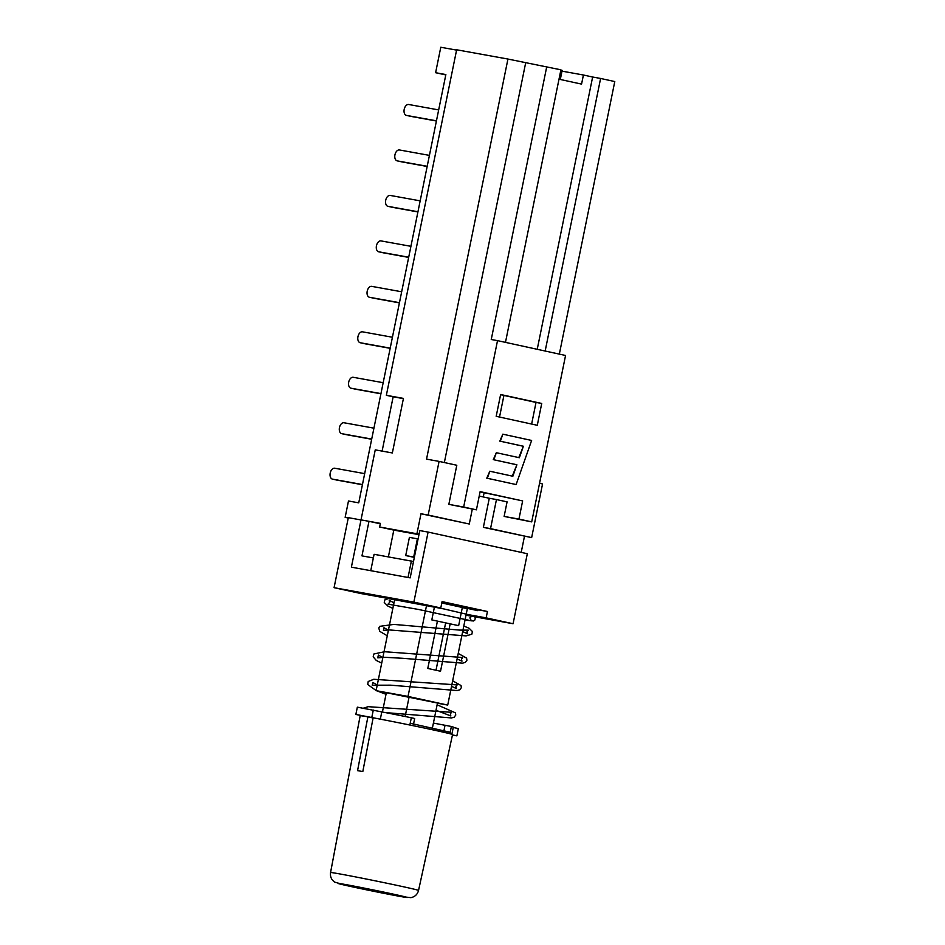 <?xml version="1.0" encoding="UTF-8"?>
<svg xmlns="http://www.w3.org/2000/svg" width="945" height="945" viewBox="0 0 945 945"><rect width="100%" height="100%" fill="white"/><g stroke="black" fill="none" stroke-linecap="round" stroke-linejoin="round"><path stroke-width="1.42" d="M438.669 109.915L408.736 104.505A5.564 3.473 102.3 0 0 404.212 109.277A5.564 3.473 102.3 0 0 406.433 115.396L411.394 116.483A5.564 3.473 -77.7 0 0 411.477 116.495L406.515 115.42A5.564 3.473 102.3 0 1 406.433 115.396M406.515 115.42L436.46 120.83M436.413 121.007L411.477 116.495M429.42 155.382L399.487 149.971A5.564 3.473 102.3 0 0 394.963 154.744A5.564 3.473 102.3 0 0 397.183 160.863L402.145 161.949A5.564 3.473 -77.7 0 0 402.227 161.961L397.266 160.886A5.564 3.473 102.3 0 1 397.183 160.863M397.266 160.886L427.199 166.296M427.164 166.474L402.227 161.961M420.171 200.848L390.238 195.438A5.564 3.473 102.3 0 0 385.714 200.21A5.564 3.473 102.3 0 0 387.934 206.329L392.896 207.416A5.564 3.473 -77.7 0 0 392.978 207.427L388.017 206.341A5.564 3.473 102.3 0 1 387.934 206.329M388.017 206.341L417.95 211.763M417.914 211.94L392.978 207.427M410.921 246.314L380.977 240.904A5.564 3.473 102.3 0 0 376.464 245.676A5.564 3.473 102.3 0 0 378.685 251.795L383.646 252.882A5.564 3.473 -77.7 0 0 383.729 252.894L378.768 251.807A5.564 3.473 102.3 0 1 378.685 251.795M378.768 251.807L408.701 257.229M408.665 257.406L383.729 252.894M401.672 291.781L371.728 286.359A5.564 3.473 102.3 0 0 367.215 291.143A5.564 3.473 102.3 0 0 369.436 297.262L374.397 298.337A5.564 3.473 -77.7 0 0 374.468 298.36L369.507 297.273A5.564 3.473 102.3 0 1 369.436 297.262M369.507 297.273L399.452 302.683M399.416 302.872L374.468 298.36M392.423 337.247L362.478 331.825A5.564 3.473 102.3 0 0 357.966 336.609A5.564 3.473 102.3 0 0 360.187 342.728L365.148 343.803A5.564 3.473 -77.7 0 0 365.219 343.826L360.258 342.74A5.564 3.473 102.3 0 1 360.187 342.728M360.258 342.74L390.202 348.15M390.167 348.327L365.219 343.826M383.174 382.701L353.229 377.291A5.564 3.473 102.3 0 0 348.717 382.075A5.564 3.473 102.3 0 0 350.938 388.194L355.899 389.269A5.564 3.473 -77.7 0 0 355.97 389.281L351.008 388.206A5.564 3.473 102.3 0 1 350.938 388.194M351.008 388.206L380.953 393.616M380.918 393.793L355.97 389.281M373.925 428.168L343.98 422.758A5.564 3.473 102.3 0 0 339.468 427.53A5.564 3.473 102.3 0 0 341.688 433.649L346.65 434.735A5.564 3.473 -77.7 0 0 346.72 434.747L341.759 433.672A5.564 3.473 102.3 0 1 341.688 433.649M341.759 433.672L371.704 439.082M371.668 439.26L346.72 434.747M364.675 473.634L334.731 468.224A5.564 3.473 102.3 0 0 330.218 472.996A5.564 3.473 102.3 0 0 332.439 479.115L337.4 480.202A5.564 3.473 -77.7 0 0 337.471 480.214L332.51 479.139A5.564 3.473 102.3 0 1 332.439 479.115M332.51 479.139L362.455 484.549M362.419 484.726L337.471 480.214M413.508 561.495L374.09 554.302L370.759 570.662L373.358 557.94L361.959 555.873L368.987 521.321L361.014 519.88L351.386 567.165L410.177 577.867L419.793 530.582L428.097 532.082L413.863 602.107L440.783 607.978L442.083 601.611L487.443 611.498L486.143 617.865L466.192 614.25M445.792 74.927L435.61 72.706L440.783 47.25L456.589 50.109M351.386 567.165L410.177 577.867M380.303 523.79L368.987 521.321M435.61 72.706L445.863 74.56L358.734 502.846L348.481 500.992L345.149 517.352L348.268 517.919M348.244 518.025L345.149 517.352M428.168 515.049L469.275 524.014L420.997 513.749L428.168 515.049L439.082 461.396L456.801 465.259L448.84 504.358L463.664 507.04L497.519 340.637L565.559 355.474L531.704 521.876L518.947 519.088L522.644 500.909L480.072 491.837M490.538 528.645L531.645 537.611L483.367 527.345L490.538 528.645L496.456 499.551L507.087 501.866L504.122 516.419L518.947 519.088M439.082 461.396L426.538 459.14L507.937 59.051L456.648 49.778L386.351 395.305L403.444 398.4L392.352 452.95L375.248 449.867L361.014 519.88L380.386 523.376L379.642 527.015L416.922 533.76L420.997 513.749M416.922 533.76L419.048 534.22M411.382 561.035L408.051 577.407M441.835 602.815L477.804 610.659L477.993 609.749L442.024 601.906M524.475 536.311L521.203 552.388M483.367 527.345L489.286 498.251L496.456 499.551M479.221 496.054L489.286 498.251M469.275 524.014L472.311 509.083M522.644 500.909L480.119 491.636L476.422 509.827L448.84 504.358M512.851 476.245L516.88 464.775L493.845 459.754L496.326 452.702L519.36 457.723L523.388 446.253L500.354 441.232L502.834 434.18L531.622 440.453L516.124 484.561L487.336 478.276L489.817 471.224L512.851 476.245M512.284 476.126L516.88 464.775M516.301 464.68L493.845 459.754M493.278 459.66L496.326 452.702M518.793 457.604L523.388 446.253M522.809 446.158L500.354 441.232M499.787 441.138L502.834 434.18M487.336 478.276L516.124 484.561M486.769 478.182L489.817 471.224M505.469 342.373L560.917 69.812L507.937 59.051M537.232 349.296L592.633 77.017L600.607 78.459L545.159 351.032M560.857 70.095L562.157 70.379L560.302 79.474L581.565 84.105L583.419 75.009L592.633 77.017M562.003 71.147L583.419 75.009M600.607 78.459L614.782 81.553L559.334 354.115M497.519 340.637L491.246 339.515L546.742 66.717M444.351 462.554L525.656 62.913M539.548 483.308L542.56 483.958L531.645 537.611M531.704 521.876L504.122 516.419M496.184 416.32L500.626 394.502L541.733 403.456L537.292 425.285L496.184 416.32M531.633 424.045L536.028 402.428L500.578 394.703M541.733 403.456L536.028 402.428M431.806 619.908L458.644 625.661L431.806 619.908L434.476 606.832M441.811 602.969L462.341 607.47L458.644 625.661M467.314 608.745L462.318 607.564M413.686 557.007L405.712 555.565L409.409 537.374L417.395 538.815L413.686 557.007L414.382 557.16M414.335 557.385L405.712 555.565M418.092 538.969L417.395 538.815M388.371 556.877L393.817 530.11L379.642 527.015M418.966 534.657L393.817 530.11M503.921 395.435L499.527 417.052M484.123 492.723L483.273 496.94M382.111 451.108L393.155 396.794L403.397 398.636M393.155 396.794L386.351 395.305M476.422 509.827L463.664 507.04M478.465 609.879L487.443 611.498M413.863 602.107L334.069 587.684L361.002 593.554L440.783 607.978M466.003 615.219L513.076 623.735L527.322 553.723L428.097 532.082M486.143 617.865L513.076 623.735M334.069 587.684L348.315 517.659L360.99 519.951M386.304 692.886L376.11 690.665L394.632 599.626M450.163 623.901L440.535 671.233L427.778 668.446L437.417 621.125M436.011 670.241L445.638 622.92M376.11 690.665L408.027 696.43L426.549 605.402M408.027 696.43L447.717 705.076L467.338 608.651M447.717 705.076L437.44 703.222M432.066 729.682L437.488 703.021L386.34 692.72L382.418 712.022M405.133 716.499L409.138 696.843M413.213 725.713L414.678 718.507L411.323 717.763A46.399 0.815 -168.5 0 0 381.804 711.904L357.34 707.167L355.863 714.432L379.736 719.05M451.864 734.253L453.316 727.13A46.399 0.815 -168.5 0 0 451.379 726.492L433.401 723.079M452.49 734.903L456.872 735.86L458.349 728.583L453.246 727.473M456.872 735.86L452.454 735.068M363.778 716.168L355.863 714.432M373.299 710.049L371.822 717.326M381.804 711.904L380.327 719.157M418.54 890.45C417.466 894.419 414.914 896.829 410.886 897.655L400.125 896.427L348.032 885.89L334.802 882.169C331.411 879.842 330.006 876.629 330.561 872.542A44.887 0.78 -168.5 0 1 342.917 874.503A44.887 0.78 -168.5 0 1 391.112 884.118A44.887 0.78 -168.5 0 1 418.54 890.45L452.56 734.548A47.144 0.827 11.5 0 0 423.75 727.91A47.144 0.827 11.5 0 0 373.133 717.81L362.809 771.581A46.376 0.815 -168.5 0 0 362.762 771.581A46.376 0.815 -168.5 0 0 357.564 770.636L367.888 716.853L373.098 717.999M330.561 872.542L360.163 715.755A47.144 0.827 11.5 0 1 367.888 716.853M445.06 725.181L443.63 732.233M451.379 726.492L449.903 733.722M411.323 717.763L409.846 725.016M399.924 896.392A35.615 0.626 11.5 0 1 340.2 884.071A35.615 0.626 11.5 0 1 378.071 890.922A35.615 0.626 11.5 0 1 399.924 896.392M436.011 710.286L450.836 715.944L450.316 713.924L451.568 712.294L368.196 706.683L363.258 708.23M367.558 716.546L368.444 716.983M450.21 732.257L410.201 723.256M452.655 680.813L461.042 685.55L461.349 687.676L459.742 689.826L457.061 690.547L390.545 685.172L372.236 685.22L372.803 682.467L377.268 684.96M437.122 704.793L455.407 712.837L455.762 715.058L454.155 717.208L451.462 717.94L385.371 712.589M451.533 686.342L456.411 688.562L455.892 686.554L457.167 684.901L373.759 679.29L368.219 681.487L367.676 684.475L376.134 690.547M376.736 690.795L386.021 694.303M458.231 653.432L466.606 658.145L466.913 660.271L465.294 662.421L462.577 663.154L402.641 658.287L384.898 657.295L377.776 657.838L378.366 655.074L382.843 657.578M457.096 658.948L461.987 661.157L461.455 659.149L462.707 657.507L384.485 651.719L373.842 653.999L373.18 656.846L376.252 660.425L381.709 663.154M463.794 626.039L469.157 628.283L472.441 631.543L471.827 634.225L466.109 635.89L388.808 629.902L383.422 630.433L383.989 627.728L388.419 630.197M462.672 631.567L467.503 633.764L467.007 631.78L468.247 630.138L459.683 630.102L393.864 624.409L379.701 626.346L378.791 628.082L379.76 631.343L387.285 635.772M472.476 615.62L469.878 617.817L471.401 620.841L418.47 609.442L388.029 604.15L389.694 602.308L389.222 600.347L393.982 602.804M392.848 608.379L387.911 606.088L384.249 602.52L384.839 599.886L388.513 598.575L443.866 608.934L474.024 615.951L475.323 617.711L474.886 619.979L473.563 620.983L465.011 620.097"/></g></svg>
